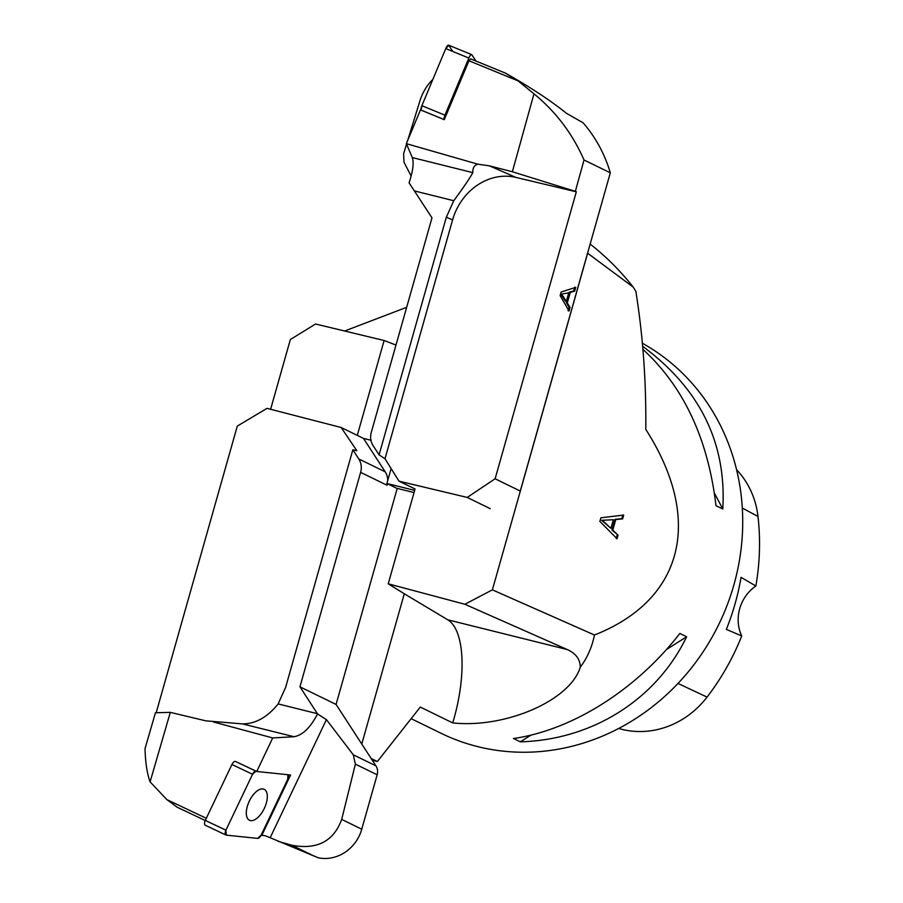 <?xml version="1.0" encoding="UTF-8"?>
<svg xmlns="http://www.w3.org/2000/svg" width="903" height="903" viewBox="0 0 903 903"><rect width="100%" height="100%" fill="white"/><g stroke="black" fill="none" stroke-linecap="round" stroke-linejoin="round"><path stroke-width="1.35" d="M468.95 60.761L470.677 58.887L505.308 73.064L518.119 80.898L468.95 60.761L444.287 119.67L420.471 109.918L406.35 143.667L477.822 164.177L489.505 165.859L512.362 171.762L533.966 93.833L518.119 80.898M391.112 468.567L386.89 483.489L396.598 488.23L414.037 492.564M490.227 508.66L467.223 497.429L398.968 481.152L384.994 458.769L379.079 454.852L373.142 445.698A16.468 15.137 116 0 1 371.302 432.289L431.984 217.837L409.082 182.824C412.976 171.062 414.059 162.653 412.299 157.573L472.833 172.642C472.63 168.003 474.289 165.17 477.822 164.177M379.079 454.852L446.33 217.183L453.78 200.726C463.781 187.102 470.124 177.744 472.833 172.642M505.308 73.064C530.49 87.298 550.83 100.684 566.328 113.214L583.078 122.774C595.698 137.391 604.773 154.074 610.315 172.823L584.038 160L575.346 191.346L512.362 171.762M610.315 172.823L520.263 491.063L495.115 478.782L576.317 191.808L575.346 191.346M567.298 302.956L570.041 307.46L569.037 311.016L560.131 295.62L561.147 292.008L575.73 287.357L574.658 291.172L570.29 292.391L567.298 302.956L566.316 302.719L569.308 292.154L573.676 290.924L574.748 287.12M384.994 458.769L452.584 219.926A56.257 49.146 113.7 0 1 515.85 177.394L489.505 165.859M432.864 79.396C426.916 85.254 422.627 92.343 419.985 100.673L407.727 140.36M406.553 144.153L403.607 153.702L404.013 162.247L411.147 176.051M406.35 143.667L412.299 157.573M386.89 483.489L414.658 490.397M492.383 589.851L587.639 253.224L633.195 287.098L635.847 291.319C642.97 335.713 646.277 381.732 645.78 429.376C703.539 519.631 683.526 599.84 594.479 635.012L492.383 589.851L464.887 604.265L388.222 583.812L415.053 489.008L398.968 481.152M467.223 497.429L495.115 478.782M576.317 191.808L515.85 177.394M584.038 160C572.491 133.7 555.796 111.645 533.966 93.833M561.847 294.491L566.316 301.388L565.334 301.139L560.865 294.243L568.743 292.82L560.865 294.243M566.316 301.388L568.743 292.82M570.041 307.46L569.059 307.223L566.316 302.719M568.055 310.767L569.059 307.223M574.658 291.172L573.676 290.924M570.29 292.391L569.308 292.154M475.971 61.043L471.851 54.79A4.357 1.287 -67.7 0 0 471.648 54.609A4.357 1.287 -67.7 0 0 468.849 58.052L444.942 115.155A4.357 1.287 -67.7 0 0 444.242 119.602L421.148 110.143L421.859 105.696L445.755 48.593L448.768 45.331L452.798 51.471M421.148 110.143A4.357 1.287 -67.7 0 1 421.859 105.696L445.755 48.593A4.357 1.287 -67.7 0 1 448.565 45.15L471.648 54.609M261.17 835.061L261.814 835.365L290.574 775L256.745 771.478L272.717 737.954L293.972 736.713C302.528 735.313 310.395 727.716 317.54 713.912L326.423 719.623L270.166 837.724L313.454 855.796L291.804 845.231L278 841.28M261.814 835.365L265.143 835.715L270.166 837.724M206.313 818.287L166.908 799.629L177.18 807.237L205.241 820.522M150.09 781.874L170.306 712.365L155.451 712.76L145.011 748.655C145.406 762.617 147.099 773.69 150.09 781.874L166.908 799.629M397.218 488.388L336.074 704.453L375.93 765.846A10.971 10.091 116 0 1 377.161 774.785L361.764 829.202A38.411 35.307 -64 0 1 318.488 857.85L313.454 855.796M156.185 712.738L237.297 426.092L267.017 408.348L341.199 427.514L356.809 450.699L352.847 449.796L358.784 458.95A16.468 15.137 116 0 1 360.624 472.359L299.943 686.811L317.54 713.912M352.847 449.796L285.596 687.465L278.147 703.922C267.457 717.208 255.572 723.867 242.478 723.901L205.782 720.831L170.306 712.365M291.804 845.231C316.987 849.994 333.613 841.382 341.695 819.405L355.387 764.152L353.265 754.784L326.423 719.623M205.297 820.409L225.919 830.173A4.357 2.122 115.3 0 0 225.964 835.038L205.342 825.274A4.357 2.122 115.3 0 1 205.297 820.409L231.924 764.502A4.357 2.122 115.3 0 1 235.344 761.398L256.745 771.478M272.717 737.954L213.503 721.994M270.618 409.285L290.348 339.539L315.542 324.008L384.125 340.51L357.283 435.37L363.503 438.406L370.952 440.258M357.283 435.37L341.199 427.514M299.943 686.811L336.074 704.453M387.714 480.565A16.468 15.137 -64 0 0 385.209 471.84L363.503 438.406M387.466 483.771L387.048 485.25A16.468 15.137 -64 0 0 387.41 483.737M250.853 820.646A17.134 8.341 115.3 0 0 265.019 806.83A17.134 8.341 115.3 0 0 263.958 789.211A17.134 8.341 115.3 0 0 249.273 801.209A17.134 8.341 115.3 0 0 249.296 820.172A17.134 8.341 115.3 0 0 250.853 820.646M235.344 761.398L255.967 771.162A4.357 2.122 115.3 0 0 252.547 774.266L225.919 830.173L226.314 835.14L257.637 838.39L261.057 835.286L287.696 779.379L287.944 774.729A4.357 2.122 115.3 0 1 287.696 779.379L261.057 835.286A4.357 2.122 115.3 0 1 257.637 838.39L226.314 835.14A4.357 2.122 115.3 0 1 225.964 835.038M255.967 771.162L252.547 774.266L225.919 830.173M262.762 788.917A17.134 8.341 -64.7 0 1 263.958 789.211A17.134 8.341 -64.7 0 1 264.342 808.343A17.134 8.341 -64.7 0 1 249.296 820.172A17.134 8.341 -64.7 0 1 248.754 802.338A17.134 8.341 -64.7 0 1 262.762 788.917M372.352 760.337L377.364 761.522L420.29 707.06L452.708 722.897A87.805 33.942 104 0 0 447.775 619.808L404.296 593.768L361.776 744.027M344.641 331.006L406.666 307.302M452.708 722.897C505.093 728.586 570.211 700.649 580.29 667.159C587.221 657.971 591.95 647.259 594.479 635.012M411.147 718.675L441.104 733.304A219.519 201.775 -64 0 0 512.114 751.894A219.519 201.775 -64 0 0 731.667 592.3A219.519 201.775 -64 0 0 642.259 343.208M642.552 346.233C699.893 388.662 726.633 442.921 722.795 508.999L715.989 505.68C708.065 438.869 683.684 386.744 642.834 349.292M679.835 633.455L686.63 636.773C656.368 699.509 592.47 739.862 520.309 741.837L513.502 738.519C572.4 730.064 636.299 689.711 679.835 633.455M612.776 530.095L618.024 535.174L617.02 538.73L599.863 521.403L600.89 517.803L623.702 515.071L622.63 518.886L615.767 519.53L612.776 530.095L611.963 529.914L614.943 519.349L621.806 518.706L622.889 514.902M388.222 583.812L404.296 593.768M377.364 761.522L371.156 758.497M384.125 340.51L395.988 345.059M590.156 244.081A290.868 267.344 116 0 1 633.195 287.098M580.29 667.159C580.178 659.28 575.821 653.411 567.231 649.539L464.887 604.265M602.448 520.478L610.913 528.311L601.624 520.309L613.34 519.744L601.624 520.309M610.913 528.311L613.34 519.744M618.024 535.174L611.963 529.914M616.196 538.549L617.2 535.005M622.63 518.886L621.806 518.706M615.767 519.53L614.943 519.349M618.679 728.473A86.677 79.667 -64 0 0 707.049 697.105A234.859 215.862 -64 0 0 741.747 635.949L726.351 629.38A235.999 216.912 116 0 0 741.047 577.356L755.867 585.979A234.859 215.862 -64 0 0 757.989 516.471A86.677 79.667 -64 0 0 736.588 469.741M755.867 585.979A38.411 35.307 -64 0 0 741.747 635.949M722.795 508.999L714.431 493.14M520.309 741.837L530.998 735.087M666.414 649.55L686.63 636.773M414.533 190.951L453.78 200.726M446.33 217.183L452.584 219.926M563.686 296.94L562.704 296.692M468.849 58.052L445.755 48.593M444.942 115.155L421.859 105.696M317.393 713.697L278.147 703.922M341.695 819.405L361.764 829.202M377.161 774.785L355.387 764.152M293.972 736.713L242.478 723.901M353.265 754.784L375.93 765.846M358.784 458.95L385.209 471.84M387.048 485.25L360.624 472.359M231.924 764.502L252.547 774.266M567.231 649.539L447.775 619.808M605.857 523.3L605.033 523.119M707.049 697.105L677.984 683.436M757.989 516.471L742.311 508.062"/></g></svg>
